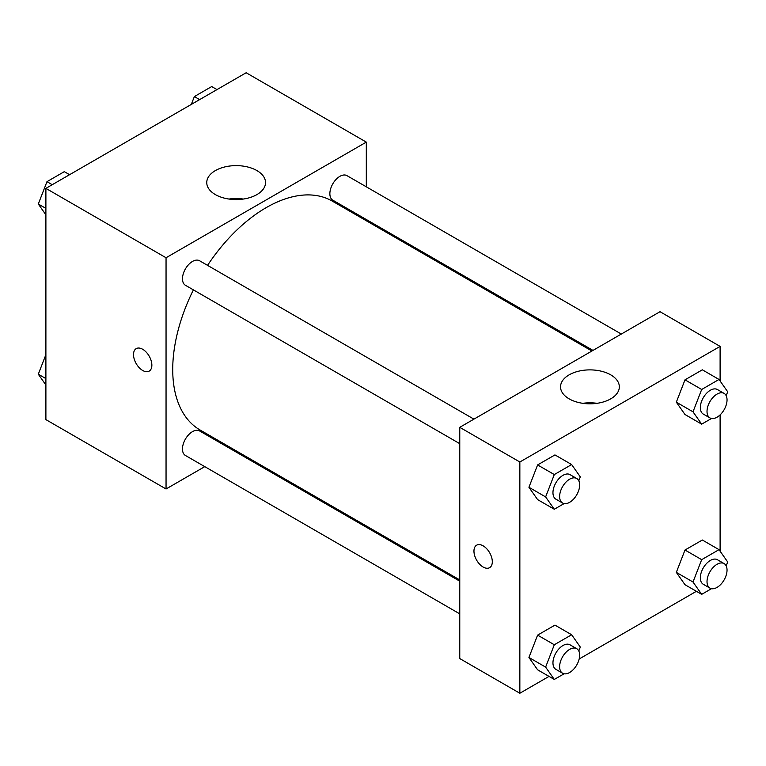<?xml version="1.0" encoding="UTF-8"?>
<svg xmlns="http://www.w3.org/2000/svg" width="766" height="766" viewBox="0 0 766 766"><rect width="100%" height="100%" fill="white"/><g stroke="black" fill="none" stroke-linecap="round" stroke-linejoin="round"><path stroke-width="1.15" d="M204.761 466.638L166.05 488.986L45.893 419.615L45.893 188.369L246.154 72.751L366.311 142.122L366.311 186.818M366.311 219.526L366.311 220.752M215.361 170.598A29.395 16.967 180 0 1 247.389 166.911A29.395 16.967 180 0 1 265.534 182.595A29.395 16.967 180 0 1 236.139 199.562A29.395 16.967 180 0 1 206.753 182.595A29.395 16.967 180 0 1 215.361 170.598M166.05 488.986L166.05 257.749L45.893 188.369M166.05 257.749L366.311 142.122M243.262 199.055A29.395 16.967 0 0 0 229.024 199.055M142.687 370.476A12.984 7.497 60 0 1 134.213 359.034A12.984 7.497 60 0 1 136.195 348.635A12.984 7.497 60 0 1 149.179 356.133A12.984 7.497 60 0 1 149.179 371.117A12.984 7.497 60 0 1 142.687 370.476M136.204 348.635A12.984 7.497 -120 0 0 134.213 359.034A12.984 7.497 -120 0 0 142.696 370.476A12.984 7.497 -120 0 0 149.179 371.117M234.147 449.671L233.084 450.284M473.924 419.146L199.562 260.746A14.161 8.177 120 0 0 185.41 268.923A14.161 8.177 120 0 0 185.41 285.268L459.763 443.667M459.763 581.164L199.562 430.932A14.161 8.177 120 0 0 188.656 434.734A14.161 8.177 120 0 0 182.471 448.981A14.161 8.177 120 0 0 185.41 455.464L459.763 613.863M621.322 334.053L346.96 175.644A14.161 8.177 120 0 0 336.044 179.445A14.161 8.177 120 0 0 329.868 193.693A14.161 8.177 120 0 0 332.798 200.175L592.999 350.397M193.396 289.883A132.164 76.303 120 0 0 172.723 369.509A132.164 76.303 120 0 0 200.098 430.013L459.763 579.929M591.927 351.01L332.262 201.094A132.164 76.303 120 0 0 207.557 265.362M549.021 676.397L519.846 693.249L459.763 658.559L459.763 427.323L660.024 311.705L720.107 346.385L720.107 380.989M579.173 658.99L696.409 591.304M528.933 487.281L537.608 499.614L528.933 487.281L537.608 464.933L528.933 487.281L545.622 496.914L554.297 474.566L571.637 464.55L580.312 476.892L578.799 480.789M554.948 454.918L537.608 464.933L554.948 454.918L571.637 464.55M676.33 402.188L684.995 414.521L676.33 402.188L684.995 379.831L676.33 402.188L693.01 411.821L701.685 389.473L719.025 379.457L727.7 391.79L726.187 395.696M702.336 369.825L684.995 379.831L702.336 369.825L719.025 379.457M676.33 572.374L684.995 584.717L676.33 572.374L684.995 550.026L676.33 572.374L693.01 582.016L701.685 559.659L719.025 549.653L727.7 561.985L726.187 565.883M702.336 540.011L684.995 550.026L702.336 540.011L719.025 549.653M519.846 693.249L519.846 462.003L720.107 346.385M720.107 414.894L720.107 551.175M528.933 657.477L537.608 669.81L528.933 657.477L537.608 635.119L528.933 657.477L545.622 667.109L554.297 644.761L571.637 634.746L580.312 647.078L578.799 650.976M554.948 625.113L537.608 635.119L554.948 625.113L571.637 634.746M569.148 398.856A29.395 16.967 180 0 1 560.54 386.849A29.395 16.967 180 0 1 589.935 369.882A29.395 16.967 180 0 1 619.33 386.849A29.395 16.967 180 0 1 601.186 402.533A29.395 16.967 180 0 1 569.148 398.856M519.846 462.003L459.763 427.323M492.308 561.727A12.984 7.497 60 0 1 489.618 567.673A12.984 7.497 60 0 1 476.644 560.176A12.984 7.497 60 0 1 476.644 545.191A12.984 7.497 60 0 1 486.64 548.667A12.984 7.497 60 0 1 492.308 561.727M597.059 403.318A29.395 16.967 0 0 0 582.811 403.318M476.644 545.181A12.984 7.497 -120 0 0 476.644 560.176A12.984 7.497 -120 0 0 489.627 567.663M564.111 503.588L554.297 509.246L545.622 496.914M576.721 478.491L570.048 474.642A14.161 8.177 120 0 0 559.132 478.434A14.161 8.177 120 0 0 552.956 492.682A14.161 8.177 120 0 0 555.886 499.164L562.56 503.023A14.161 8.177 120 0 0 576.721 494.846A14.161 8.177 120 0 0 576.721 478.491A14.161 8.177 120 0 0 565.806 482.283A14.161 8.177 120 0 0 559.63 496.54A14.161 8.177 120 0 0 562.56 503.023M554.297 509.246L537.608 499.614M554.297 474.566L537.608 464.933M711.499 418.495L701.685 424.153L693.01 411.821M724.109 393.398L717.436 389.54A14.161 8.177 120 0 0 706.53 393.341A14.161 8.177 120 0 0 700.344 407.589A14.161 8.177 120 0 0 703.274 414.071L709.948 417.92A14.161 8.177 120 0 0 724.109 409.753A14.161 8.177 120 0 0 724.109 393.398A14.161 8.177 120 0 0 713.203 397.19A14.161 8.177 120 0 0 707.018 411.438A14.161 8.177 120 0 0 709.948 417.92M701.685 424.153L684.995 414.521M701.685 389.473L684.995 379.831M564.111 673.783L554.297 679.442L545.622 667.109M576.721 648.687L570.048 644.828A14.161 8.177 120 0 0 559.132 648.62A14.161 8.177 120 0 0 552.956 662.877A14.161 8.177 120 0 0 555.886 669.36L562.56 673.209A14.161 8.177 120 0 0 576.721 665.032A14.161 8.177 120 0 0 576.721 648.687A14.161 8.177 120 0 0 565.806 652.479A14.161 8.177 120 0 0 559.63 666.726A14.161 8.177 120 0 0 562.56 673.209M554.297 679.442L537.608 669.81M554.297 644.761L537.608 635.119M711.499 588.681L701.685 594.349L693.01 582.016M724.109 563.594L717.436 559.735A14.161 8.177 120 0 0 706.53 563.527A14.161 8.177 120 0 0 700.344 577.784A14.161 8.177 120 0 0 703.274 584.267L709.948 588.116A14.161 8.177 120 0 0 724.109 579.939A14.161 8.177 120 0 0 724.109 563.594A14.161 8.177 120 0 0 713.203 567.386A14.161 8.177 120 0 0 707.018 581.633A14.161 8.177 120 0 0 709.948 588.116M701.685 594.349L684.995 584.717M701.685 559.659L684.995 550.026M45.893 214.825L38.3 204.015L46.975 181.666L64.315 171.651L69.591 174.696M45.893 208.4L38.3 204.015M52.241 184.711L46.975 181.666M191.318 104.415L194.363 96.573L211.703 86.558L216.979 89.603M199.639 99.618L194.363 96.573M45.893 385.011L38.3 374.21L45.893 354.629M45.893 378.595L38.3 374.21"/></g></svg>
